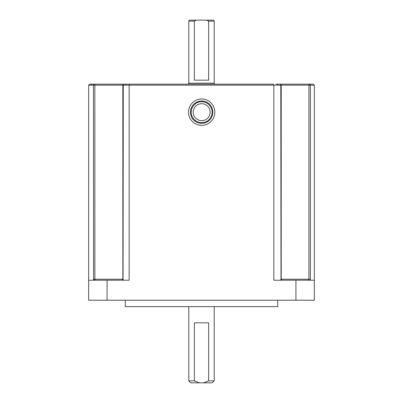 <?xml version="1.0" encoding="UTF-8"?>
<svg xmlns="http://www.w3.org/2000/svg" width="403" height="403" viewBox="0 0 403 403"><rect width="100%" height="100%" fill="white"/><g stroke="black" fill="none" stroke-linecap="round" stroke-linejoin="round"><path stroke-width="0.6" d="M308.789 280.221L308.355 280.221L308.925 279.224L310.345 279.224L310.345 85.169A1.002 0.811 90 0 0 309.534 84.167L313.333 84.167L314.33 85.169L314.33 300.225L295.928 300.225L295.928 280.221L273.854 280.221L273.854 85.169L273.521 84.167M310.189 280.221L310.345 279.224M280.997 279.224L280.8 85.169L277.798 85.169A1.002 0.569 90 0 0 277.229 84.167L280.211 84.167A1.002 0.589 -90 0 1 280.8 85.169L308.925 85.169L308.925 279.224L281.208 279.224L281.813 280.221L281.531 280.221M123.278 279.224L122.87 279.224L122.86 85.169A1.002 1.002 0 0 1 123.862 84.167A1.002 0.584 90 0 0 123.278 85.169L123.061 280.221M129.479 84.167L129.146 85.169L129.146 280.221L107.072 280.221L107.072 300.225L88.67 300.225L88.67 85.169L89.668 84.167L94.247 84.167A1.002 0.615 90 0 1 94.861 85.169L94.861 279.224L95.219 280.221M95.048 279.954L95.44 280.221M215.202 84.167A1.002 1.002 0 0 1 214.205 83.169L214.205 21.152A1.002 1.002 0 0 0 213.202 20.15L189.798 20.15L196.337 20.15L194.352 21.152L188.795 21.152A1.002 1.002 0 0 1 189.798 20.15M194.352 21.152L194.352 80.167L208.648 80.167L208.648 21.152L206.663 20.15L213.202 20.15M201.661 120.643A8.468 8.468 0 0 0 210.124 112.175A8.468 8.468 0 0 0 201.661 103.707A8.468 8.468 0 0 0 193.193 112.175A8.468 8.468 0 0 0 201.661 120.643M275.743 84.167L309.534 84.167A1.002 0.61 -90 0 0 308.925 85.169L314.33 85.169M187.798 84.167A1.002 1.002 0 0 0 188.795 83.169L188.795 21.152M109.435 84.167L116.437 84.167L109.435 84.167M201.661 99.002A13.173 13.173 0 0 1 214.829 112.175A13.173 13.173 0 0 1 201.661 125.348A13.173 13.173 0 0 1 188.488 112.175A13.173 13.173 0 0 1 201.661 99.002M125.278 300.225L125.278 306.628L277.722 306.628L277.722 300.225M194.352 380.85L199.44 382.85L190.795 382.85L188.795 380.85L194.352 380.85L194.352 322.833L208.648 322.833L208.648 380.85L214.205 380.85L214.205 306.628M188.795 380.85L188.795 306.628M208.648 380.85L203.56 382.85L212.205 382.85L214.205 380.85M310.355 84.167L308.753 84.167M259.517 84.167L246.611 84.167M232.607 84.167L170.393 84.167M156.389 84.167L143.483 84.167M127.257 84.167L116.437 84.167M93.466 84.167L91.748 84.167M92.121 84.167A1.002 0.821 90 0 0 91.3 85.169L93.441 85.169A1.002 0.806 -90 0 1 94.247 84.167L273.561 84.167L273.854 85.169L277.798 85.169M123.862 84.167L126.315 84.167A1.002 0.564 90 0 0 125.751 85.169L93.441 85.169L93.597 280.221M308.355 280.221L308.743 279.959M107.072 300.225L295.928 300.225M122.537 280.221L122.245 280.221L122.87 279.224L93.441 279.224M94.267 280.221L94.645 280.221L94.257 279.959M295.928 280.221L314.33 280.221M280.8 279.224L281.017 280.221M107.072 280.221L88.67 280.221M203.56 382.85L199.44 382.85M206.663 20.15L196.337 20.15M214.205 21.152L208.648 21.152M214.205 83.169L188.795 83.169M201.661 101.002A11.173 11.173 0 0 1 212.829 112.175A11.173 11.173 0 0 1 201.661 123.348A11.173 11.173 0 0 1 190.488 112.175A11.173 11.173 0 0 1 201.661 101.002M212.124 112.175A10.468 10.468 0 0 1 201.661 122.643A10.468 10.468 0 0 1 191.193 112.175A10.468 10.468 0 0 1 201.661 101.707A10.468 10.468 0 0 1 212.124 112.175M125.751 85.169L273.854 85.169M91.3 85.169L88.67 85.169M281.208 279.224L281.208 85.169A1.002 1.002 0 0 0 280.211 84.167"/></g></svg>
